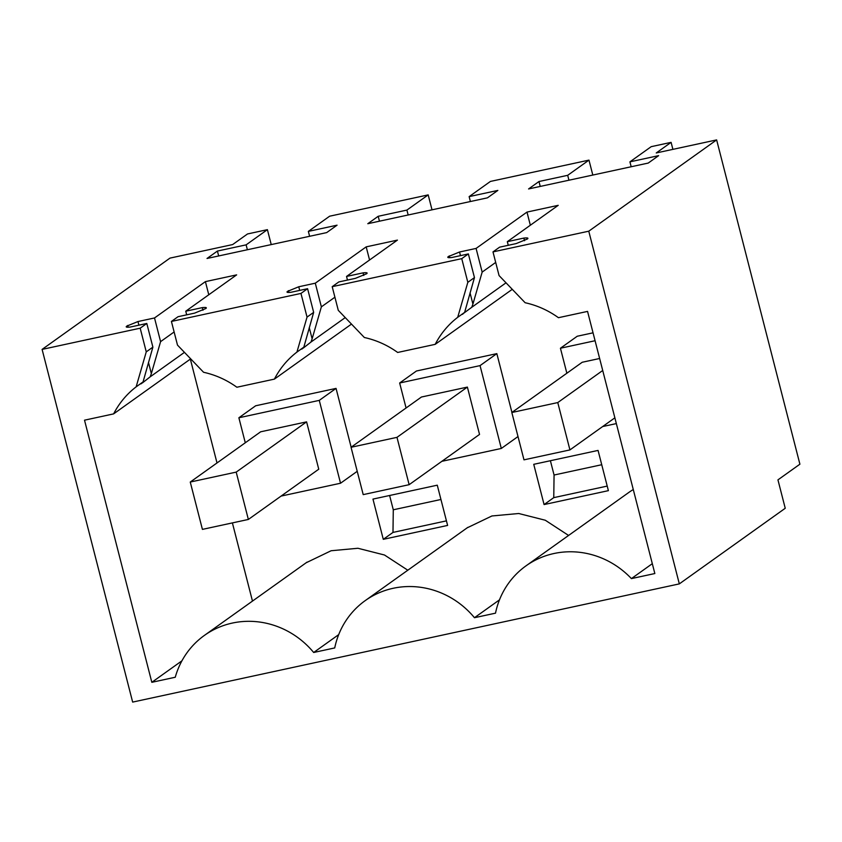 <?xml version="1.0" encoding="UTF-8"?>
<svg xmlns="http://www.w3.org/2000/svg" width="842" height="842" viewBox="0 0 842 842"><rect width="100%" height="100%" fill="white"/><g stroke="black" fill="none" stroke-linecap="round" stroke-linejoin="round"><path stroke-width="1.26" d="M267.398 229.655L246.117 244.854L217.415 251.063L207.016 258.473L326.675 232.602L337.063 225.182L308.351 231.392L329.632 216.205L428.189 194.891L406.907 210.079L378.195 216.289L367.796 223.709L487.455 197.838L497.854 190.418L469.141 196.618L490.423 181.43L588.968 160.117L567.687 175.315L538.975 181.525L528.587 188.945L648.245 163.064L658.633 155.644L629.921 161.853L651.203 146.666L671.095 142.361L656.244 152.96L716.637 139.909L588.769 231.192L492.991 251.895L499.611 247.169L516.157 243.591L527.397 238.991C528.681 237.991 527.502 237.686 523.861 238.086L507.326 241.665L558.214 205.332L526.976 212.089L476.088 248.422L459.543 252L448.302 256.6C447.018 257.599 448.197 257.905 451.838 257.505L468.373 253.926L461.753 258.652L332.201 286.669L338.831 281.933L355.366 278.365L366.607 273.766C367.891 272.755 366.712 272.45 363.07 272.861L346.536 276.439L397.424 240.107L366.186 246.864L315.297 283.186L298.763 286.764L287.522 291.364C286.238 292.374 287.417 292.669 291.048 292.269L307.593 288.69L300.962 293.426L171.421 321.433L178.041 316.708L194.586 313.129L205.827 308.53C207.111 307.53 205.932 307.225 202.29 307.625L185.756 311.203L236.644 274.871L205.406 281.628L154.518 317.96L137.972 321.539L126.732 326.128C125.447 327.138 126.626 327.443 130.268 327.043L146.803 323.465L140.182 328.191L42.1 349.398L169.968 258.115L232.655 244.559L247.516 233.96L267.398 229.655L271.24 244.59M127.005 327.18L126.732 326.128L126.205 326.822M205.827 308.53L206.343 307.846M287.785 292.416L287.522 291.364L286.996 292.058M366.607 273.766L367.133 273.071M448.575 257.641L448.302 256.6L447.776 257.284M527.397 238.991L527.913 238.307M246.117 244.854L247.38 249.748M716.637 139.909L799.9 464.195L777.945 479.866L785.239 508.273L679.326 583.885L132.657 702.091L42.1 349.398M428.189 194.891L432.02 209.826M308.351 231.392L309.614 236.297M217.415 251.063L218.667 255.957M588.769 231.192L679.326 583.885M492.991 251.895L499.064 275.566L525.134 302.731C537.154 305.383 548.258 310.372 558.446 317.697L587.548 311.403L654.844 573.539L631.405 578.601L652.318 563.677M140.182 328.191L146.255 351.861L136.141 386.846C126.679 394.151 119.164 403.16 113.617 413.885L84.516 420.179L151.823 682.315L175.262 677.242A83.716 79.243 54.5 0 1 204.395 635.415A83.716 79.243 54.5 0 1 313.677 652.487L334.727 647.93A83.716 79.243 54.5 0 1 365.186 600.641A83.716 79.243 54.5 0 1 474.467 617.712L495.506 613.165A83.716 79.243 54.5 0 1 525.966 565.877A83.716 79.243 54.5 0 1 631.405 578.601M146.803 323.465L152.886 347.136L146.255 351.861M142.372 382.468L141.477 383.573L143.066 381.91L152.886 347.136M141.414 383.299L140.877 383.899M142.477 382.868L150.181 376.827L151.35 373.616L148.466 362.407M138.909 325.17L137.972 321.539M151.35 373.616L160.59 341.631L154.518 317.96M174.126 331.969L160.59 341.631M205.406 281.628L208.774 294.763M185.756 311.203L186.682 314.834M202.29 307.625L202.964 310.245M171.421 321.433L177.494 345.104L203.564 372.269C215.584 374.922 226.687 379.91 236.876 387.236L274.397 379.121L351.482 324.096M300.962 293.426L307.046 317.097L296.931 352.082C287.459 359.376 279.954 368.396 274.397 379.121M307.593 288.69L313.666 312.361L307.046 317.097M303.162 347.693L302.267 348.809L303.846 347.136L313.666 312.361M302.194 348.535L301.668 349.135M303.257 348.093L310.972 342.052L312.129 338.842L309.256 327.633M299.689 290.406L298.763 286.764M312.129 338.842L321.37 306.856L315.297 283.186M334.905 297.205L321.37 306.856M366.186 246.864L369.564 259.999M346.536 276.439L347.472 280.07M363.07 272.861L363.744 275.471M332.201 286.669L338.284 310.34L364.354 337.505C376.374 340.157 387.478 345.136 397.666 352.461L435.188 344.346L512.262 289.322M461.753 258.652L467.826 282.323L457.711 317.308C448.249 324.612 440.734 333.621 435.188 344.346M468.373 253.926L474.456 277.597L467.826 282.323M462.447 314.361L464.637 312.371L474.456 277.597M462.984 313.761L471.752 307.288L472.92 304.078L470.036 292.869M460.479 255.631L459.543 252M472.92 304.078L482.161 272.092L476.088 248.422M495.696 262.43L482.161 272.092M526.976 212.089L530.344 225.224M507.326 241.665L508.252 245.296M523.861 238.086L524.534 240.707M671.095 142.361L672.895 149.36M629.921 161.853L631.184 166.758M538.975 181.525L540.238 186.419M567.687 175.315L568.95 180.209M588.968 160.117L592.81 175.052M469.141 196.618L470.394 201.522M378.195 216.289L379.458 221.193M406.907 210.079L408.16 214.984M633.279 489.518A83.716 79.243 -125.5 0 0 628.648 492.57L525.966 565.877M474.467 617.712L499.485 599.851M467.152 527.85L491.917 515.967L518.714 513.504L545.269 520.23L568.592 535.449M313.677 652.487L338.695 634.626M306.204 562.74L331.127 550.742L357.924 548.268L384.478 555.004L407.812 570.213M151.823 682.315L181.946 660.812M190.345 359.113L217.004 462.953M232.392 522.903L252.474 601.093M113.617 413.885L190.692 358.86M184.451 352.356L150.181 376.827M143.066 381.91L136.141 386.846M345.241 317.592L310.972 342.052M303.846 347.136L296.931 352.082M506.021 282.817L471.752 307.288M464.637 312.371L457.711 317.308M248.358 519.451L318.75 469.204L306.593 421.863L260.652 431.799L190.26 482.045L202.417 529.386L248.358 519.451L236.202 472.109L190.26 482.045M511.936 412.433L496.843 353.629L416.443 371.006L399.655 382.994L406.076 407.991M593.042 332.822L577.233 336.242L560.435 348.23L566.855 373.227M383.289 539.333L372.964 499.095L437.272 485.181L447.607 525.429L383.289 539.333L392.982 532.418L446.439 520.861M544.079 504.568L533.744 464.321L598.062 450.417L608.387 490.654L544.079 504.568L553.762 497.643L607.219 486.087M351.156 447.207L336.053 388.394L255.663 405.781L238.875 417.769L245.285 442.766M599.63 358.492L582.222 362.26L511.831 412.506L523.987 459.848L569.929 449.912L557.772 402.571L511.831 412.506M409.138 484.687L479.53 434.43L467.384 387.088L421.442 397.024L351.051 447.281L363.207 494.622L409.138 484.687L396.982 437.345L351.051 447.281M281.091 496.085L340.536 483.234L319.265 400.382L238.875 417.769M441.882 461.311L501.316 448.46L480.045 365.617L399.655 382.994M480.045 365.617L496.843 353.629M501.316 448.46L518.009 436.545M602.662 426.547L616.344 423.589M595.073 340.736L560.435 348.23M392.982 532.418L393.288 509.789L389.614 495.496M553.762 497.643L554.068 475.025L550.394 460.721M319.265 400.382L336.053 388.394M340.536 483.234L357.218 471.32M393.288 509.789L440.945 499.485M554.068 475.025L601.735 464.721M236.202 472.109L306.593 421.863M396.982 437.345L467.384 387.088M569.929 449.912L614.87 417.832M557.772 402.571L602.714 370.491M127.731 325.422L128.184 327.212M288.511 290.648L288.974 292.437M449.302 255.884L449.754 257.673M467.868 527.345L365.186 600.641M307.077 562.109L204.395 635.415"/></g></svg>
